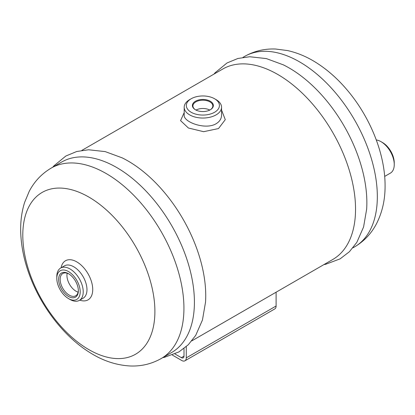 <?xml version="1.0" encoding="UTF-8"?>
<svg xmlns="http://www.w3.org/2000/svg" width="415" height="415" viewBox="0 0 415 415"><rect width="100%" height="100%" fill="white"/><g stroke="black" fill="none" stroke-linecap="round" stroke-linejoin="round"><path stroke-width="0.62" d="M394.25 164.568L394.25 162.825A16.548 9.555 -120 0 0 382.547 142.558L381.037 141.686A18.685 10.785 60 0 1 394.25 164.568A18.685 10.785 60 0 1 390.38 173.122L384.674 176.417M376.286 139.964A18.685 10.785 60 0 1 381.037 141.686M195.662 109.897A9.944 5.743 180 0 1 192.928 105.944A9.944 5.743 180 0 1 202.878 100.202A9.944 5.743 180 0 1 212.822 105.944A9.944 5.743 180 0 1 210.094 109.897M195.465 109.788A10.479 6.049 0 0 0 210.286 109.788A10.479 6.049 0 0 0 210.286 101.234A10.479 6.049 0 0 0 195.465 101.234A10.479 6.049 0 0 0 195.465 109.788L195.465 109.788M209.751 110.079A9.944 5.743 0 0 0 196.005 110.079M191.175 112.268A16.548 9.555 180 0 1 191.175 98.754A16.548 9.555 180 0 1 214.576 98.754A16.548 9.555 180 0 1 214.576 112.268A16.548 9.555 180 0 1 191.175 112.268M191.175 98.754L189.665 99.626A18.685 10.785 0 0 0 184.193 107.252A18.685 10.785 0 0 0 189.665 114.882A18.685 10.785 0 0 0 216.085 114.882A18.685 10.785 0 0 0 221.558 107.252A18.685 10.785 0 0 0 216.085 99.626L214.576 98.754M221.558 107.252L221.558 115.168C221.48 118.711 219.66 121.574 216.085 123.753C205.378 130.243 183.342 121.994 184.193 115.173L184.193 115.074M184.193 112.605L180.567 120.625L188.384 128.002L203.635 131.69L218.503 128.562L225.278 119.665L221.558 110.094M205.492 302.608A109.97 63.49 -120 0 0 205.518 302.219A109.97 63.49 -120 0 0 205.736 295.641A109.97 63.49 -120 0 0 122.171 157.856A109.97 63.49 -120 0 0 121.823 157.684M191.797 340.876L332.763 259.494A109.97 63.49 -120 0 0 355.541 209.15A109.97 63.49 -120 0 0 307.536 98.48A109.97 63.49 -120 0 0 222.793 69.02L81.828 150.406M154.899 311.473A93.417 53.934 -120 0 0 55.818 188.213A93.417 53.934 -120 0 0 55.818 320.323A93.417 53.934 -120 0 0 154.899 311.473M78.352 290.324A12.875 7.434 60 0 1 75.691 295.796A12.875 7.434 60 0 1 69.253 295.158A12.875 7.434 60 0 1 60.844 283.813A12.875 7.434 60 0 1 62.815 273.501A12.875 7.434 60 0 1 68.885 273.931M68.501 296.466A13.944 8.051 -120 0 0 78.357 290.775A13.944 8.051 -120 0 0 68.501 273.698A13.944 8.051 -120 0 0 58.64 279.394A13.944 8.051 -120 0 0 68.501 296.466M67.183 273.215A12.875 7.434 -120 0 0 76.049 291.237A12.875 7.434 -120 0 0 78.119 292.155M80.199 291.838A16.548 9.555 60 0 1 68.501 298.593A16.548 9.555 60 0 1 56.798 278.325A16.548 9.555 60 0 1 68.501 271.571A16.548 9.555 60 0 1 80.199 291.838M68.501 298.593L70.011 299.464A18.685 10.785 -120 0 0 79.353 300.393A18.685 10.785 -120 0 0 83.223 291.838A18.685 10.785 -120 0 0 75.063 273.039A18.685 10.785 -120 0 0 60.668 268.033A18.685 10.785 -120 0 0 56.798 276.582L56.798 278.325M366.616 209.601A109.97 63.49 -120 0 0 366.642 209.212A109.97 63.49 -120 0 0 366.86 202.613A109.97 63.49 -120 0 0 283.279 64.823A109.97 63.49 -120 0 0 282.931 64.652M161.16 358.565L171.634 352.517A109.97 63.49 -120 0 0 194.412 302.177A109.97 63.49 -120 0 0 146.412 191.507A109.97 63.49 -120 0 0 61.669 162.047L51.19 168.096C41.702 173.714 34.383 181.459 29.232 191.325L24.604 202.437C21.601 212.049 20.314 222.284 20.75 233.131C21.284 246.375 24.003 259.832 28.91 273.511C40.395 305.814 63.485 336.269 89.92 352.6C102.764 360.723 116.122 365.179 129.994 365.968C141.136 366.455 151.527 363.986 161.16 358.565A109.97 63.49 -120 0 0 183.933 308.226A109.97 63.49 -120 0 0 135.933 197.556A109.97 63.49 -120 0 0 51.19 168.096M186.268 346.634L186.268 357.87A6.407 3.699 60 0 1 184.94 360.806A6.407 3.699 60 0 1 181.739 360.49L172.344 355.064M174.969 353.964L181.36 357.652A3.735 2.158 -120 0 0 183.228 357.839A3.735 2.158 -120 0 0 184.001 356.127L184.001 348.507M184.94 360.806L274.777 308.936A6.407 3.699 -120 0 0 276.105 306.005L276.105 292.207M79.784 300.144A22.571 13.031 -120 0 0 92.727 289.52A22.571 13.031 -120 0 0 78.285 262.835A22.571 13.031 -120 0 0 61.098 267.784M60.668 268.033L64.424 265.865A18.685 10.785 60 0 1 78.819 270.87A18.685 10.785 60 0 1 86.974 289.67A18.685 10.785 60 0 1 83.104 298.224L79.353 300.393M352.921 247.854L354.56 246.909A109.97 63.49 -120 0 0 377.334 196.565A109.97 63.49 -120 0 0 329.334 85.9A109.97 63.49 -120 0 0 244.591 56.435L242.951 57.384M276.105 306.005L186.268 357.87M184.001 356.127L181.36 357.652M184.193 107.252L184.193 115.111M213.964 74.119L215.095 72.775L226.989 62.987L237.852 58.489L249.69 56.741L266.357 58.588L283.279 64.823M323.933 264.594L325.661 264.282L340.082 258.877L349.414 251.723L356.843 242.339L363.582 226.984L366.642 209.212M52.83 167.146L53.955 165.813L65.855 156.019L76.718 151.511L88.566 149.768L105.239 151.615L122.171 157.856M162.799 357.621L164.516 357.31L178.953 351.91L188.286 344.751L195.719 335.367L202.458 320.001L205.518 302.219M244.591 56.435C254.208 51.024 264.573 48.56 275.69 49.032L287.626 50.583C297.456 52.788 306.96 56.793 316.137 62.592C327.336 69.673 337.634 78.762 347.023 89.847C370.118 116.952 385.187 153.851 385.073 185.78C385.167 199.641 382.319 212.273 376.519 223.68C371.373 233.541 364.054 241.286 354.56 246.909"/></g></svg>
